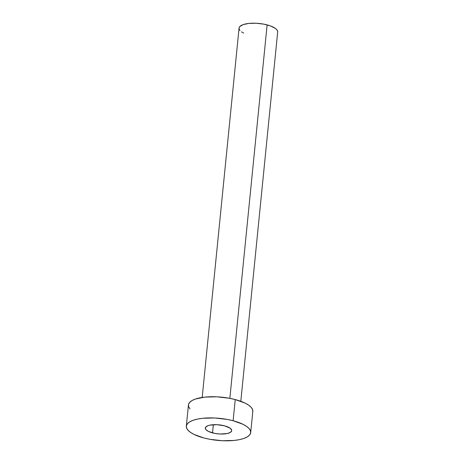 <?xml version="1.0" encoding="UTF-8"?>
<svg xmlns="http://www.w3.org/2000/svg" width="464" height="464" viewBox="0 0 464 464"><rect width="100%" height="100%" fill="white"/><g stroke="black" fill="none" stroke-linecap="round" stroke-linejoin="round"><path stroke-width="0.7" d="M212.524 432.889A13.265 4.536 5.7 0 1 205.314 428.04A13.265 4.536 5.7 0 1 224.495 425.819L216.949 424.693L209.925 425.14L208.133 425.621L205.796 427.002L205.395 428.742L205.952 429.664L208.475 431.433L214.936 433.428L220.075 434.02L227.093 433.573L230.283 432.46L231.675 430.87L231.623 429.971L230.028 428.139L224.495 425.819A13.265 4.536 5.7 0 1 231.71 430.673A13.265 4.536 5.7 0 1 212.524 432.889L213.341 424.705L212.524 432.889M240.816 401.302L277.681 31.993A19.413 6.641 -174.3 0 0 267.125 24.894L229.848 398.344L267.125 24.894A19.413 6.641 -174.3 0 0 239.053 28.142L202.188 397.445M233.114 420.738A32.352 11.066 5.7 0 1 250.699 432.57A32.352 11.066 5.7 0 1 203.911 437.975A32.352 11.066 5.7 0 1 186.319 426.143A32.352 11.066 5.7 0 1 233.114 420.738L235.225 399.562L233.114 420.738L242.985 424.287L246.599 426.393L249.133 428.608L250.496 430.859L250.624 433.045L249.516 435.093L247.219 436.92L243.82 438.457L239.447 439.646L234.274 440.435L222.32 440.725L209.792 439.286L203.911 437.975L194.033 434.426L190.42 432.32L187.885 430.099L186.528 427.854L186.4 425.668L187.502 423.615L189.799 421.788L193.204 420.256L197.571 419.067L202.751 418.279L214.699 417.983L227.232 419.427L233.114 420.738M250.699 432.57L252.816 411.394A32.352 11.066 -174.3 0 0 235.225 399.562A32.352 11.066 -174.3 0 0 188.436 404.968L186.319 426.143M190.002 408.929L188.639 406.679L188.512 404.492L189.619 402.445L191.916 400.618L195.315 399.081L204.862 397.103L216.816 396.813L229.344 398.251L235.225 399.562L245.102 403.112L248.716 405.217L251.25 407.433L252.607 409.683L252.735 411.87M243.681 33.106L241.512 31.848M239.992 30.514L239.175 29.168L239.099 27.852L239.76 26.622L243.177 24.604L248.907 23.42L256.082 23.246L263.598 24.111L270.315 25.88L275.222 28.287L276.741 29.621L277.553 30.966L277.634 32.283"/></g></svg>
